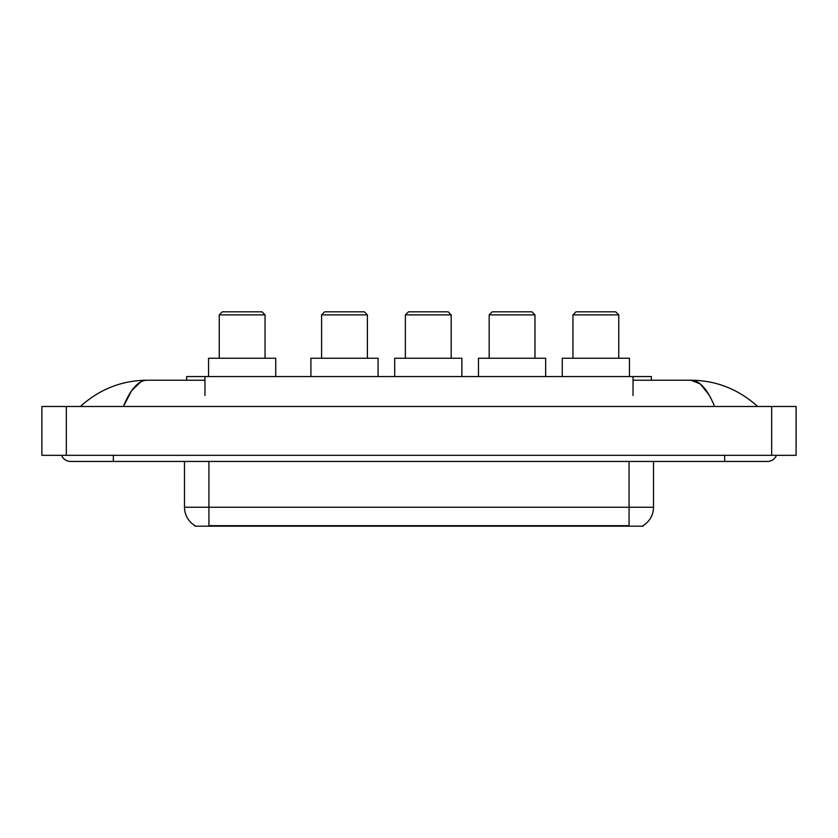 <?xml version="1.0" encoding="UTF-8"?>
<svg xmlns="http://www.w3.org/2000/svg" width="838" height="838" viewBox="0 0 838 838"><rect width="100%" height="100%" fill="white"/><g stroke="black" fill="none" stroke-linecap="round" stroke-linejoin="round"><path stroke-width="1.26" d="M186.644 380.222L186.644 376.555L651.356 376.555L651.356 380.222M643.123 525.573L643.123 526.18L194.877 526.18L194.877 525.573M113.35 455.338L113.35 461.445L767.399 461.445A9.773 9.773 0 0 0 776.459 455.338A9.773 9.773 0 0 1 767.399 461.445A9.773 9.773 0 0 0 776.459 455.338A9.773 9.773 0 0 1 767.399 461.445M61.541 455.338A9.773 9.773 0 0 0 70.602 461.445A9.773 9.773 0 0 1 61.541 455.338A9.773 9.773 0 0 0 70.602 461.445L113.35 461.445M714.584 406.482C707.576 389.241 699.709 380.483 690.973 380.222L633.036 380.222M204.964 380.222L147.027 380.222C138.291 380.483 130.424 389.241 123.416 406.482L131.639 390.697L140.679 381.939M66.328 406.482L796.1 406.482L796.1 455.338L41.9 455.338L41.9 406.482L66.328 406.482L66.328 455.338M796.1 406.482L796.1 455.338M755.551 404.597L757.625 406.482C738.404 389.167 716.186 380.421 690.973 380.222L700.275 383.951L708.99 394.813M82.449 404.597L80.375 406.482C99.502 389.209 121.72 380.452 147.027 380.222M195.055 525.688A21.369 21.369 0 0 1 184.496 507.241L208.924 507.241L208.924 525.688L629.076 525.688L629.076 507.241L653.504 507.241L653.504 461.445M184.496 507.241L184.496 461.445M642.945 525.688A21.369 21.369 0 0 0 653.504 507.241M219.242 314.879L265.049 314.879L261.99 311.82L222.3 311.82L219.242 314.879L219.242 358.235M265.049 314.879L265.049 358.235M275.733 376.555L275.733 358.235L208.557 358.235L208.557 376.555M321.593 314.879L367.4 314.879L364.341 311.82L324.652 311.82L321.593 314.879L321.593 358.235M367.4 314.879L367.4 358.235M378.085 376.555L378.085 358.235L310.908 358.235L310.908 376.555M405.383 314.879L451.179 314.879L448.131 311.82L408.431 311.82L405.383 314.879L405.383 358.235M451.179 314.879L451.179 358.235M461.874 376.555L461.874 358.235L394.698 358.235L394.698 376.555M489.172 314.879L534.969 314.879L531.921 311.82L492.22 311.82L489.172 314.879L489.172 358.235M534.969 314.879L534.969 358.235M545.653 376.555L545.653 358.235L478.477 358.235L478.477 376.555M572.951 314.879L618.758 314.879L615.7 311.82L576.01 311.82L572.951 314.879L572.951 358.235M618.758 314.879L618.758 358.235M629.443 376.555L629.443 358.235L562.267 358.235L562.267 376.555M626.635 526.18L626.635 525.573M211.365 526.18L211.365 525.573M204.964 395.484L204.964 376.555M633.036 395.484L633.036 376.555M724.65 455.338L724.65 461.445M771.672 406.482L771.672 455.338M208.924 461.445L208.924 507.241L629.076 507.241L629.076 461.445"/></g></svg>
